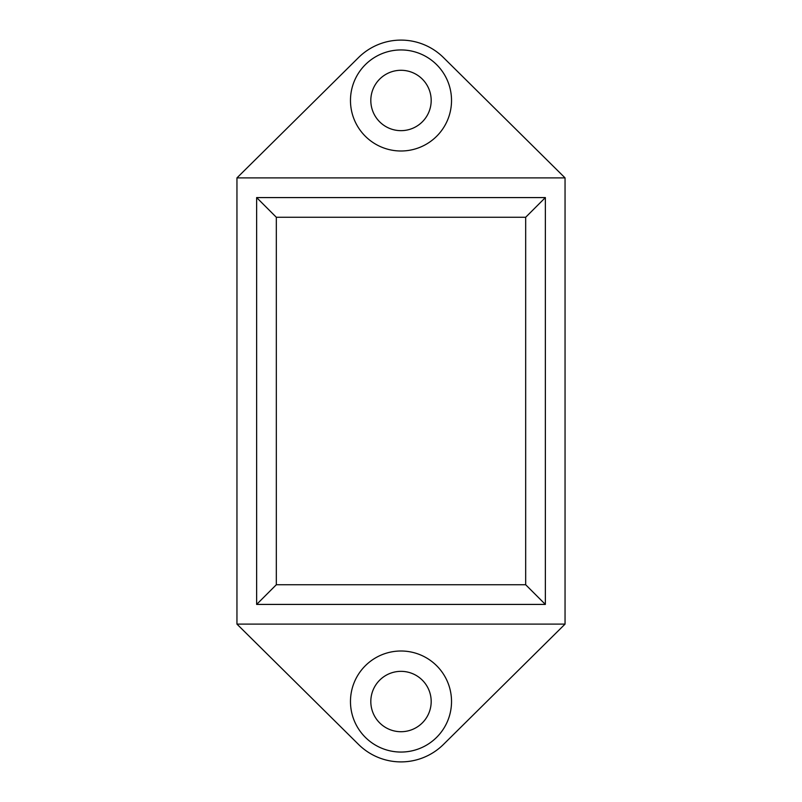 <?xml version="1.0" encoding="UTF-8"?>
<svg xmlns="http://www.w3.org/2000/svg" width="802" height="802" viewBox="0 0 802 802"><rect width="100%" height="100%" fill="white"/><g stroke="black" fill="none" stroke-linecap="round" stroke-linejoin="round"><path stroke-width="1.2" d="M565.049 624.106L565.049 177.894L236.951 177.894L236.951 624.106L565.049 624.106L443.466 744.436A60.371 60.371 0 0 1 358.534 744.436L236.951 624.106M451.526 701.529A50.526 50.526 0 0 1 401 752.055A50.526 50.526 0 0 1 350.474 701.529A50.526 50.526 0 0 1 401 651.003A50.526 50.526 0 0 1 451.526 701.529M565.049 177.894L443.466 57.564A60.371 60.371 0 0 0 358.534 57.564L236.951 177.894M451.526 100.471A50.526 50.526 0 0 0 401 49.945A50.526 50.526 0 0 0 350.474 100.471A50.526 50.526 0 0 0 401 150.997A50.526 50.526 0 0 0 451.526 100.471M431.185 100.471A30.185 30.185 0 0 0 401 70.285A30.185 30.185 0 0 0 370.815 100.471A30.185 30.185 0 0 0 401 130.656A30.185 30.185 0 0 0 431.185 100.471M545.36 604.417L545.36 197.583L256.64 197.583L276.329 217.272L276.329 584.728L256.64 604.417L545.36 604.417L525.671 584.728L525.671 217.272L276.329 217.272M545.36 197.583L525.671 217.272M525.671 584.728L276.329 584.728M431.185 701.529A30.185 30.185 0 0 1 401 731.715A30.185 30.185 0 0 1 370.815 701.529A30.185 30.185 0 0 1 401 671.344A30.185 30.185 0 0 1 431.185 701.529M256.64 197.583L256.64 604.417"/></g></svg>
